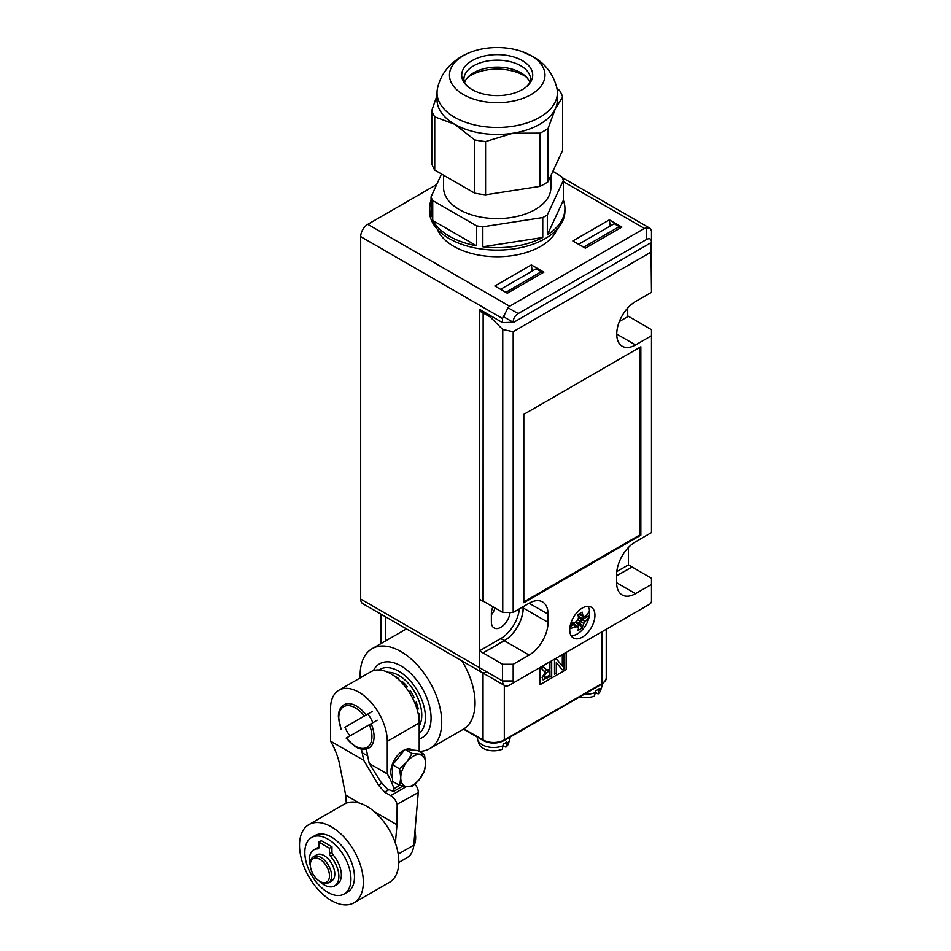 <?xml version="1.0" encoding="UTF-8"?>
<svg xmlns="http://www.w3.org/2000/svg" width="951" height="951" viewBox="0 0 951 951"><rect width="100%" height="100%" fill="white"/><g stroke="black" fill="none" stroke-linecap="round" stroke-linejoin="round"><path stroke-width="1.43" d="M492.939 606.774A13.29 7.679 120 0 0 491.37 613.692L491.37 621.883A13.29 7.679 120 0 0 494.128 627.969A13.29 7.679 120 0 0 503.804 624.973A13.29 7.679 120 0 0 510.093 612.444M491.548 316.279L490.24 317.028L502.758 329.522L513.183 331.709L513.183 612.444L529.136 603.231A26.735 15.43 -60 0 1 542.51 601.9A26.735 15.43 -60 0 1 548.049 614.144L548.049 622.334A26.735 15.43 -60 0 1 529.136 655.073L513.183 664.285L513.183 680.952A2.508 1.45 120 0 0 514.955 681.974L509.641 685.053A10.033 5.789 -60 0 1 504.624 685.552L362.759 603.647A10.033 5.789 -60 0 1 360.679 599.047L479.494 667.65A10.033 5.789 120 0 0 481.563 672.238A10.033 5.789 120 0 0 486.579 671.739M513.183 322.627L651.494 242.41C651.364 238.784 649.688 237.821 646.478 239.521L518.2 313.58C514.99 315.589 513.314 318.49 513.183 322.27L502.544 322.627L502.544 318.526L360.679 236.621L360.679 599.047M360.679 236.621A10.033 5.789 -60 0 1 367.775 224.341L509.641 306.246L644.409 228.43L563.384 181.653M436.545 184.625L367.775 224.341M502.544 322.627L479.494 309.313L479.494 667.65L502.544 680.952L502.544 664.285L483.037 652.897L504.315 640.617A26.58 15.347 120 0 0 523.109 608.058L523.109 606.714M616.795 571.575L628.445 564.858L628.445 547.491M627.731 307.993L627.731 316.683M491.37 614.845A13.29 7.679 120 0 0 495.079 608.01M531.347 264.925L494.817 286.013L507.335 293.241L543.865 272.152L531.347 264.925L532.203 271.071M585.352 248.187L621.883 227.099L609.365 219.871L572.835 240.96L585.352 248.187M610.233 226.017L609.365 219.871M646.478 239.521L646.478 227.788L650.151 228.359L651.494 230.689L651.494 242.41M509.641 306.246L508.036 307.72L502.544 318.526M646.478 227.788L644.409 228.43M571.04 635.53A17.356 10.021 120 0 0 583.415 628.587A17.356 10.021 120 0 0 589.656 612.646A17.356 10.021 120 0 0 587.884 606.346M582.761 614.893A29.945 9.843 37.6 0 1 583.831 616.581L580.3 615.047L579.658 613.847L582.761 614.893A29.945 17.284 60 0 0 582.155 612.099A29.85 7.81 -18.9 0 1 577.899 614.56A29.945 17.284 60 0 1 578.505 617.354A29.945 21.386 -89.1 0 1 577.875 620.028A29.945 21.386 -30.9 0 1 575.878 621.895A29.945 17.284 180 0 1 570.826 623.357M583.831 616.581A29.945 6.823 14 0 0 585.376 616.414A29.945 17.284 180 0 0 589.394 610.542A17.011 9.819 120 0 1 589.572 612.896A17.011 9.819 120 0 1 589.394 615.463A29.945 17.284 180 0 1 585.376 621.324A29.945 24.393 156 0 1 583.831 623.464A29.945 24.393 84 0 1 582.761 625.865A29.945 17.284 60 0 1 582.155 627.969A29.85 23.086 -150.4 0 1 577.899 630.418A29.945 17.284 60 0 0 578.505 628.326A29.945 6.823 -134 0 0 577.875 626.899A29.945 9.831 -157.6 0 1 575.878 626.816A29.945 17.284 180 0 1 569.804 628.492M583.831 623.464L580.3 621.419L583.177 619.03L583.177 616.296L583.201 619.03L589.394 615.463M570.029 626.638L571.908 625.556L571.908 623.107M578.493 617.33L581.643 619.909L585.376 621.324M582.761 625.865L579.658 623.345L580.3 621.419L577.875 620.028M582.155 627.969L579.658 625.104L579.658 623.345L575.854 621.906M575.878 626.816L573.429 624.652L574.773 624.605L577.875 626.899M571.896 625.532L573.429 624.652L571.908 623.119M577.305 626.471L579.658 625.104L574.891 622.346L573.56 623.119M578.398 614.726L578.303 616.331M578.398 616.272L583.177 619.03M577.923 614.655L580.3 615.047M573.251 622.739L574.773 624.605M349.956 735.931A23.442 13.54 60 0 1 344.951 727.253L364.304 716.067A23.442 13.54 -120 0 0 347.4 705.642A23.442 13.54 -120 0 0 338.782 717.458A23.442 13.54 -120 0 0 341.397 729.298M506.835 743.634L506.835 741.994A16.298 9.415 180 0 1 505.207 743.1A16.298 9.415 180 0 1 503.293 744.051L502.33 749.222A14.954 8.63 180 0 1 478.995 743.813L477.675 739.866A16.298 9.415 0 0 0 503.293 745.679L505.873 747.177L506.835 743.634A16.298 9.415 0 0 0 509.677 739.866A16.298 9.415 0 0 0 509.974 738.083L509.974 737.168M477.378 737.168L477.378 738.083A16.298 9.415 0 0 0 477.675 739.866M584.366 694.218A16.298 9.415 0 0 0 595.504 692.447L598.084 693.933L599.047 688.762A16.298 9.415 180 0 1 597.418 689.867A16.298 9.415 180 0 1 595.504 690.806L594.541 695.989A14.954 8.63 180 0 1 579.837 696.833M419.201 725.91A32.477 18.747 -120 0 0 421.769 715.2A32.477 18.747 -120 0 0 387.972 672.309M418.25 713.987L418.951 713.583A32.477 18.747 60 0 1 419.106 716.733A32.477 18.747 60 0 1 419.011 719.099M379.08 669.944A37.612 21.718 60 0 1 408.371 678.8A37.612 21.718 60 0 1 425.406 717.304A37.612 21.718 60 0 1 419.201 733.435M373.41 670.633A42.629 24.619 60 0 1 407.218 670.3A42.629 24.619 60 0 1 431.076 718.124A42.629 24.619 60 0 1 419.201 738.951M462.043 660.969A57.678 33.297 60 0 1 475.06 702.967A57.678 33.297 60 0 1 463.91 728.882L483.037 739.926L483.037 673.082M419.201 751.326A57.678 33.297 -120 0 0 429.769 748.615A57.678 33.297 -120 0 0 441.716 722.213A57.678 33.297 -120 0 0 416.538 664.167A57.678 33.297 -120 0 0 372.091 648.713A57.678 33.297 -120 0 0 360.144 675.115A57.678 33.297 -120 0 0 360.215 677.897M372.162 711.526L364.304 716.067M546.243 670.384L549.904 669.005L549.904 662.574L551.687 661.575L551.687 675.911L543.092 679.858L542.106 677.54L545.399 671.786M544.293 671.561L541.083 667.661L543.092 666.496L547.277 670.491L548.145 670.051L549.94 669.017L549.94 662.585L551.687 661.575M540.002 684.708L540.002 667.519L540.002 684.708L566.225 669.563L540.037 684.601M566.154 669.516L566.154 652.422M562.314 666.069L562.314 655.405L564.098 654.407L564.098 668.743L562.243 669.813L556.299 662.574L556.299 673.249L554.516 674.235L554.516 659.899L556.394 658.853L562.35 666.116L562.314 655.405L564.098 654.407M401.584 682.449L402.416 681.594A32.477 18.747 60 0 1 407.337 686.777L405.958 687.573M410.392 690.913L408.918 691.757L410.392 690.913A32.477 18.747 60 0 1 414.16 697.428L412.686 698.272M394.059 675.864A32.477 18.747 60 0 1 398.802 678.681L398.1 679.085M414.826 702.932L416.205 702.147A32.477 18.747 60 0 1 418.238 708.994L417.073 709.28M372.091 648.713L405.435 629.467A57.678 33.297 60 0 1 406.493 628.896M401.358 682.2L402.416 681.594M417.168 709.601L418.238 708.994M599.047 690.402A16.298 9.415 0 0 0 601.888 686.634A16.298 9.415 0 0 0 602.185 684.851L602.185 683.912M601.888 686.634L600.568 690.581A14.954 8.63 180 0 1 598.084 693.933M509.677 739.866L508.357 743.813A14.954 8.63 180 0 1 505.873 747.177M377.178 720.216L371.152 723.699A24.952 14.408 60 0 1 374.064 736.597A24.952 14.408 60 0 1 368.905 748.021C361.665 751.052 356.625 747.45 354.64 746.238L346.164 738.131M346.711 737.81L371.152 723.699M372.863 722.712A23.442 13.54 60 0 0 367.847 714.023L347.721 725.649M566.225 669.563L566.225 652.374L566.19 669.54M540.037 684.637L540.037 667.495M554.552 674.259L554.516 659.899M554.552 659.923L556.394 658.853M562.243 669.813L556.299 662.55M546.266 670.396L547.241 670.467M543.057 679.834L542.141 677.564L545.434 671.81L543.152 670.455L541.119 667.673L543.128 666.52M549.94 670.669L546.611 672.595L543.889 676.506L544.424 677.79L549.94 675.269L549.94 670.669L549.904 675.246L544.412 677.778M363.341 882.136A45.137 26.057 60 0 1 353.986 902.796A45.137 26.057 60 0 1 319.203 890.707A45.137 26.057 60 0 1 299.506 845.273A45.137 26.057 60 0 1 308.849 824.612A45.137 26.057 60 0 1 343.632 836.702A45.137 26.057 60 0 1 363.341 882.136M308.849 824.612L344.321 804.142A45.137 26.057 60 0 1 379.104 816.231A45.137 26.057 60 0 1 398.802 861.654A45.137 26.057 60 0 1 389.458 882.326L353.986 902.796M350.931 879.057A32.607 18.818 60 0 1 344.179 893.988A32.607 18.818 60 0 1 319.049 885.25A32.607 18.818 60 0 1 304.819 852.441A32.607 18.818 60 0 1 311.571 837.522A32.607 18.818 60 0 1 336.702 846.259A32.607 18.818 60 0 1 350.931 879.057M311.571 837.522L315.126 835.477A32.607 18.818 60 0 1 340.244 844.203A32.607 18.818 60 0 1 354.473 877.012A32.607 18.818 60 0 1 347.721 891.943L344.179 893.988M316.624 854.878A15.05 8.69 60 0 1 328.226 858.908A15.05 8.69 60 0 1 334.788 874.04A15.05 8.69 60 0 1 331.673 880.935A15.05 8.69 60 0 0 334.788 874.04A15.05 8.69 60 0 0 328.226 858.908A15.05 8.69 60 0 0 316.624 854.878L313.438 856.72A15.05 8.69 60 0 1 325.028 860.75A15.05 8.69 60 0 1 331.602 875.895A15.05 8.69 60 0 1 328.487 882.778A15.05 8.69 60 0 1 320.962 882.029L319.893 881.422A13.54 7.822 60 0 1 310.323 864.828L310.323 863.603A15.05 8.69 60 0 1 313.438 856.72M310.359 865.885A20.815 12.018 60 0 1 309.432 859.407A20.815 12.018 60 0 1 313.747 849.873A20.815 12.018 60 0 1 317.824 848.91A2.508 1.45 -120 0 0 318.312 848.791A2.508 1.45 -120 0 0 318.835 847.638L318.835 842.099L321.307 840.672L331.947 846.818L331.947 852.346A2.508 1.45 60 0 0 332.969 854.783A20.815 12.018 60 0 1 341.35 874.968A20.815 12.018 60 0 1 337.034 884.501L334.562 885.928A20.815 12.018 60 0 1 319.001 880.852M332.969 854.783L330.484 856.221A20.815 12.018 60 0 1 338.865 876.406A20.815 12.018 60 0 1 334.562 885.928M313.747 849.873L316.219 848.447A20.815 12.018 60 0 1 318.835 847.555M318.835 842.099L329.474 848.244L331.947 846.818M330.484 856.221A2.508 1.45 60 0 1 329.474 853.784L329.474 848.244M404.627 749.863A17.558 10.14 120 0 0 390.825 772.069A17.558 10.14 120 0 0 392.597 778.429M310.323 864.828A13.54 7.822 60 0 1 319.893 859.3A13.54 7.822 60 0 1 329.474 875.895A13.54 7.822 60 0 1 319.893 881.422M398.802 862.45L407.123 857.647A32.607 18.818 -120 0 0 413.78 845.142L418.262 792.575L397.09 804.261C396.187 800.73 394.059 797.865 390.706 795.654L406.41 786.584M414.802 784.254A7.525 4.339 60 0 1 418.274 792.017A7.525 4.339 60 0 1 418.262 792.575M414.957 831.257A27.591 15.929 60 0 1 415.646 837.593A27.591 15.929 60 0 1 413.637 846.402M399.646 768.895L400.751 777.811L399.646 785.443L392.597 781.377L392.597 764.818L399.646 768.895L406.957 761.81A17.558 10.14 120 0 0 400.751 777.811A17.558 10.14 120 0 0 406.957 786.643L412.056 786.548L419.379 779.475L424.479 771.106L425.584 763.475L424.479 754.559L412.056 753.454L406.957 761.81A17.558 10.14 120 0 1 419.379 754.642A17.558 10.14 120 0 1 425.584 763.475A17.558 10.14 120 0 1 419.379 779.475A17.558 10.14 120 0 1 406.957 786.643L399.646 785.443M412.056 753.454L405.007 749.376L392.597 764.818M424.479 754.559L417.43 750.494L405.007 749.376M412.639 750.066L412.021 749.709A17.558 10.14 120 0 0 405.685 749.447M419.201 751.516L419.201 722.926A40.12 23.169 -120 0 0 401.679 682.556A40.12 23.169 -120 0 0 370.759 671.798L338.841 690.236A40.12 23.169 -120 0 0 330.532 708.602L330.532 741.15A160.505 92.663 -60 0 1 339.162 762.203L345.677 795.143L346.295 803.179M387.283 773.912L369.214 763.487L381.078 782.281L387.378 789.128L393.619 791.434L394.011 788.664A160.505 92.663 -60 0 0 387.283 773.912L387.283 741.364A40.12 23.169 -120 0 0 369.761 700.982A40.12 23.169 -120 0 0 338.841 690.236M361.416 749.091L363.71 760.301L330.532 741.15M366.266 749.055L369.214 763.487M397.149 804.772L396.971 824.767L395.402 843.133M388.626 789.841L384.632 792.147L390.706 795.654M363.71 760.301L378.534 785.181L381.696 783.351M384.632 792.147L378.534 785.181M594.934 615.333A17.807 10.283 120 0 0 591.249 607.178A17.807 10.283 120 0 0 577.519 611.945A17.807 10.283 120 0 0 569.756 629.871A17.807 10.283 120 0 0 573.441 638.014A17.807 10.283 120 0 0 587.159 633.247A17.807 10.283 120 0 0 594.934 615.333M650.936 243.087L651.494 292.314L635.541 301.526A26.58 15.347 120 0 0 616.747 334.086A26.58 15.347 120 0 0 622.251 346.259A26.58 15.347 120 0 0 635.541 344.94L651.494 335.727L651.494 532.584L635.541 541.797A26.735 15.43 120 0 0 616.64 574.547L616.64 582.737A26.735 15.43 120 0 0 622.168 594.969A26.735 15.43 120 0 0 635.541 593.65L651.494 584.437L651.494 578.291L631.987 566.903L616.64 575.771M631.987 318.442L628.445 316.279L619.363 321.521M481.563 672.238A10.033 5.789 -60 0 1 479.494 667.65L479.494 650.853L483.037 652.897M519.412 608.842A26.58 15.347 -60 0 1 500.773 638.573L479.494 650.853M480.909 310.133L479.494 310.953L479.494 599.261L483.037 601.305L483.144 312.938L483.144 601.115L502.758 612.444L513.183 612.444M513.183 331.709L651.494 251.86M640.855 535.163L640.855 346.782L523.823 414.351L523.823 602.732L640.855 535.163L640.154 534.759L640.154 347.198M509.641 685.053L649.723 604.17A2.508 1.45 120 0 0 651.494 601.103L651.494 584.437M649.723 604.17L644.409 607.237A10.033 5.789 -60 0 1 644.409 607.237L649.723 604.17M631.987 318.323L651.494 329.712L651.494 335.727M490.24 317.028L483.144 312.938M483.037 312.998L479.494 310.953M502.758 329.522L502.758 612.444M500.571 289.33L536.209 268.753L541.262 271.677L541.523 273.496M619.541 228.454L619.291 226.623L614.239 223.711L578.6 244.288M513.183 664.285L502.544 664.285M628.445 564.858L631.987 566.903M504.624 685.552A10.033 5.789 -60 0 1 502.544 680.952L513.183 680.952M619.291 226.623L583.819 247.105L578.767 244.395M505.825 292.373L541.262 271.677M505.801 292.147L500.749 289.437M523.823 601.912L640.154 534.759M523.216 606.643L523.216 607.998A26.735 15.43 -60 0 1 504.315 640.736L483.037 653.028M616.64 575.89L631.987 567.022M473.277 51.271C464.04 54.29 456.111 59.188 449.466 65.964C443.297 72.383 439.291 79.979 437.436 88.74A60.186 34.747 0 0 0 437.032 92.722A60.186 34.747 0 0 0 454.661 117.294A60.186 34.747 0 0 0 520.256 124.831A60.186 34.747 0 0 0 557.405 92.722A60.186 34.747 0 0 0 557.013 88.74C553.066 71.289 541.547 61.268 532.833 56.489L521.172 51.271A47.752 27.567 0 0 0 473.277 51.271A47.752 27.567 0 0 0 463.458 94.613A47.752 27.567 0 0 0 530.991 94.613A47.752 27.567 0 0 0 530.991 55.622A47.752 27.567 0 0 0 521.172 51.271M437.032 92.722L437.032 99.689A60.186 34.747 0 0 0 454.661 124.26L474.585 139.856A66.451 38.373 0 0 0 485.581 141.556L512.803 133.259A60.186 34.747 0 0 0 555.36 108.687L562.647 97.061A66.451 38.373 0 0 0 559.711 90.714L556.87 88.027M529.862 82.404A33.356 19.258 0 0 0 525.023 75.735A33.356 19.258 0 0 0 520.803 72.763A33.356 19.258 0 0 0 469.425 75.735A33.356 19.258 0 0 0 464.587 82.404M522.325 60.626A35.508 20.494 0 0 0 472.362 60.484A35.508 20.494 0 0 0 471.625 89.323A35.508 20.494 0 0 0 472.112 89.608A35.508 20.494 0 0 0 522.812 89.323A35.508 20.494 0 0 0 522.325 60.626M437.032 95.457L431.79 110.506L431.79 163.738A66.451 38.373 180 0 0 434.738 170.086L434.738 116.854L454.661 124.26A60.186 34.747 0 0 0 512.803 133.259L540.013 133.14A66.451 38.373 0 0 0 548.061 128.492L555.36 108.687A60.186 34.747 0 0 0 557.405 99.689L557.405 92.722M431.79 110.506A66.451 38.373 0 0 0 434.738 116.854M548.061 128.492L548.061 181.736L562.647 150.306L562.647 97.061M548.061 181.736A66.451 38.373 180 0 1 540.013 186.372L540.013 133.14M540.013 186.372L485.581 194.8L485.581 141.556M485.581 194.8A66.451 38.373 180 0 1 474.585 193.101L474.585 139.856M434.738 170.086L474.585 193.101M443.558 175.186L443.558 187.632A53.672 30.979 0 0 0 459.274 209.541A53.672 30.979 0 0 0 517.76 216.257A53.672 30.979 0 0 0 550.891 187.632L550.891 175.65M441.49 173.985L431.053 196.94A67.711 39.098 0 0 0 432.729 200.542L476.594 225.862L476.594 245.81L432.729 220.477A67.711 39.098 0 0 0 449.347 236.217A67.711 39.098 0 0 0 476.594 245.81M431.053 200.269A67.711 39.098 0 0 0 429.507 208.566L429.507 211.027A67.711 39.098 0 0 0 449.347 238.665A67.711 39.098 0 0 0 523.133 247.141A67.711 39.098 0 0 0 564.93 211.027L564.93 208.566A67.711 39.098 0 0 0 563.384 200.269L547.336 234.861A67.711 39.098 0 0 0 564.93 208.566M432.729 200.542L432.729 220.477M431.053 196.94L431.053 216.876A67.711 39.098 0 0 1 429.507 208.566M476.594 225.862A67.711 39.098 0 0 0 482.835 226.825L542.759 217.565L542.759 237.5L482.835 246.773A67.711 39.098 0 0 0 542.759 237.5M482.835 226.825L482.835 246.773M542.759 217.565A67.711 39.098 0 0 0 547.336 214.926L563.384 180.321L563.384 200.269M547.336 214.926L547.336 234.861M552.911 171.299L561.72 176.72A67.711 39.098 0 0 1 563.384 180.321M526.628 77.293A37.612 21.718 0 0 0 523.823 75.474A37.612 21.718 0 0 0 467.821 77.293M437.389 229.322A61.446 35.472 0 0 0 453.782 246.345A61.446 35.472 0 0 0 514.087 255.379A61.446 35.472 0 0 0 557.06 229.322M508.036 307.72L518.2 313.58M513.183 322.27L503.031 316.41M341.147 729.441L338.342 716.84C338.39 711.098 340.268 707.092 343.953 704.798A24.952 14.408 60 0 1 366.135 715.009M385.512 616.783L385.512 640.974M504.315 685.374L504.315 739.926L601.852 683.614L601.852 631.809M429.769 748.615L463.494 729.155L483.346 740.615A1.51 0.868 120 0 1 483.037 739.926A15.05 8.69 0 0 0 504.315 739.926A1.51 0.868 60 0 1 504.006 740.615L601.531 684.304C605.335 681.403 606.916 679.121 606.251 677.481L606.251 629.265M601.531 684.304A1.51 0.868 60 0 0 601.852 683.614A15.05 8.69 0 0 0 606.251 677.481M346.414 737.988A23.442 13.54 -120 0 0 367.086 747.331A23.442 13.54 -120 0 0 369.321 724.757M318.656 848.423L317.824 848.91M331.947 852.346L329.474 853.784M387.283 741.364L419.201 722.926M394.011 788.664L399.622 785.431M398.196 854.141L413.78 845.142M396.971 824.767L374.361 811.714M359.419 803.084L345.677 795.143M616.747 334.086L635.541 344.94M521.944 607.38L523.109 608.058M500.773 638.573L504.315 640.617M529.136 655.073L504.315 640.736M548.049 622.334L523.216 607.998M548.049 614.144L529.136 603.231M635.541 593.65L616.64 582.737M522.812 89.323C523.3 89.168 528.138 86.184 530.087 81.869L530.575 79.42A33.356 19.258 0 0 0 520.803 65.797A33.356 19.258 0 0 0 484.463 61.625A33.356 19.258 0 0 0 463.874 79.42L464.35 81.869C466.311 86.184 471.149 89.168 471.625 89.323M650.151 228.359L562.16 177.552M381.101 643.518L381.101 614.227M483.346 740.615C490.229 743.92 497.123 743.92 504.006 740.615M362.165 752.776L367.668 755.962M328.487 882.778L331.673 880.935M393.619 791.434L402.903 786.073"/></g></svg>
